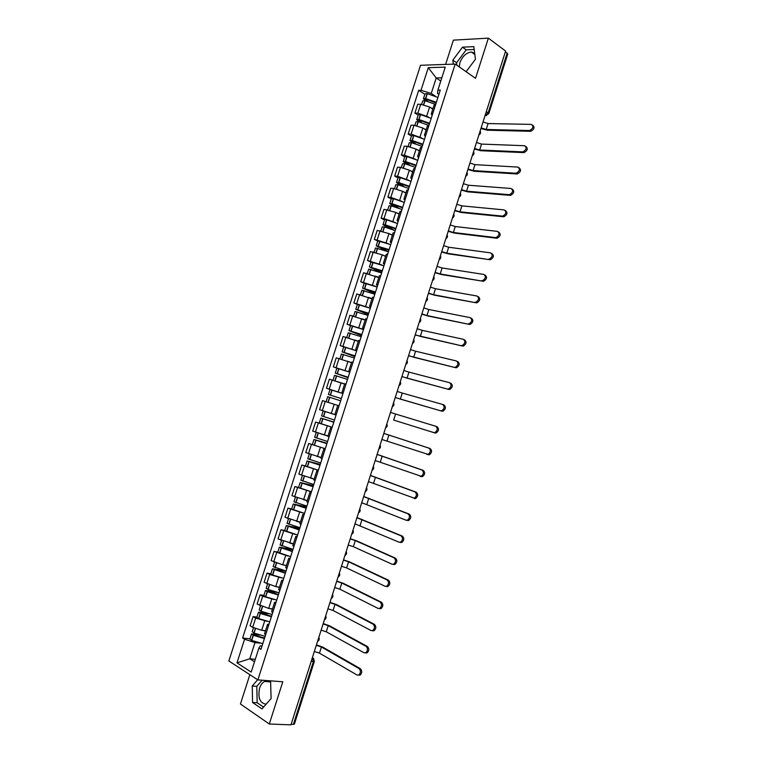<?xml version="1.0" encoding="UTF-8"?>
<svg xmlns="http://www.w3.org/2000/svg" width="763" height="763" viewBox="0 0 763 763"><rect width="100%" height="100%" fill="white"/><g stroke="black" fill="none" stroke-linecap="round" stroke-linejoin="round"><path stroke-width="1.14" d="M459.25 66.925L459.898 62.633C462.464 56.204 466.298 52.666 471.4 52.037L474.691 53.343M266.125 704.192C259.906 703.19 257.722 697.859 259.573 688.188C260.688 684.888 262.358 682.647 264.589 681.454C266.783 680.434 268.805 680.796 270.646 682.542M249.854 674.673L240.44 704.02L269.301 724.011L290.961 724.85L505.611 51.064L488.368 38.15L453.394 40.143L445.611 64.416M455.177 64.082L420.518 65.284L228.843 660.977L257.865 679.9L455.177 64.082L475.54 78.312L488.368 38.15M269.301 724.011L282.796 681.769L257.865 679.9M311.18 661.407L314.337 661.454L294.384 724.106L293.393 724.383L313.383 661.616L312.353 657.716M291.142 724.297L293.393 724.383M505.392 51.731L507.776 53.992L488.759 113.716L488.139 112.914L507.185 53.076M432.821 109.09L429.598 107.03L420.737 104.264L417.733 104.254L414.891 113.105L417.876 113.143L428.529 117.035M435.711 104.312L434.128 105.017L431.248 113.992L432.831 113.315M418.153 115.156L414.891 113.105M432.144 115.432L431.248 113.992M426.107 130.034L422.855 128.031L413.985 125.256L411.009 125.189L408.157 134.059L411.133 134.154L421.834 138.036M428.882 125.609L427.328 126.238L424.438 135.232L425.992 134.631M411.448 136.043L408.157 134.059M425.363 136.596L424.438 135.232M419.383 151.007L416.102 149.071L407.232 146.296L404.266 146.162L401.405 155.051L404.371 155.204L415.129 159.085M422.044 146.944L420.508 147.497L417.619 156.501L419.145 155.976M404.724 156.968L401.405 155.051M418.563 157.798L417.619 156.501M412.64 172.018L409.34 170.149L400.461 167.364L397.513 167.173L394.652 176.072L397.59 176.291L408.415 180.163M415.196 168.308L413.68 168.795L410.78 177.808L412.287 177.359M397.99 177.932L394.652 176.072M411.753 179.028L410.78 177.808M405.887 193.068L402.568 191.255L393.679 188.471L390.751 188.223L387.881 197.131L390.809 197.407L401.71 201.279M408.329 189.72L406.832 190.121L403.942 199.153L405.42 198.781M391.247 198.924L387.881 197.131M404.934 200.297L403.942 199.153M399.125 214.155L395.778 212.4L383.98 209.3L381.109 218.228L384.008 218.561L395.005 222.434M401.452 211.16L399.984 211.485L397.084 220.536L398.534 220.24M384.495 219.954L381.109 218.228M398.105 221.604L397.084 220.536M392.354 235.271L388.987 233.583L377.189 230.416L374.318 239.353L388.3 243.635M394.566 232.639L393.117 232.887L390.208 241.957L391.648 241.737M377.723 241.013L374.318 239.353M391.257 242.949L390.208 241.957M385.573 256.416L382.177 254.804L370.389 251.561L367.518 260.517L381.624 264.875M387.661 254.155L386.24 254.327L383.331 263.407L384.743 263.273M370.952 262.119L367.518 260.517M384.399 264.322L383.331 263.407M378.782 277.608L363.589 272.744L360.699 281.719L374.986 286.173M380.756 275.71L379.354 275.805L376.436 284.895L377.828 284.837M364.161 283.245L360.699 281.719M377.532 285.744L376.436 284.895M371.972 298.829L356.769 293.965L353.879 302.959L368.424 307.537M373.832 297.303L372.458 297.312L369.53 306.421L370.894 306.44M357.361 304.418L353.879 302.959M370.656 307.193L369.53 306.421M365.153 320.088L349.931 315.224L347.041 324.227L362.024 328.996M366.898 318.924L365.544 318.858L362.616 327.985L363.961 328.09M350.551 325.629L347.041 324.227M363.77 328.681L362.616 327.985M358.324 341.385L343.092 336.512L340.193 345.534L356.149 350.675M359.945 340.584L358.62 340.441L355.692 349.588L357.008 349.769M343.722 346.869L340.193 345.534M356.865 350.198L355.692 349.588M350.207 362.244L336.235 357.837L333.336 366.879L349.816 372.182M352.992 362.291L351.686 362.063L348.748 371.228L350.045 371.476M336.903 368.147L333.336 366.879M349.95 371.762L348.748 371.228M344.628 384.075L329.368 379.201L326.459 388.253L342.969 393.546M346.021 384.027L344.742 383.722L341.805 392.897L343.064 393.231M330.76 389.693L326.459 388.253M343.026 393.355L341.805 392.897M338.41 405.601L322.491 400.604L319.583 409.664L335.043 414.681M339.039 405.802L337.856 405.439M334.852 414.557L324.943 411.448L336.082 415.024M332.143 427.299L315.605 422.034L312.687 431.114L327.976 435.997M332.039 427.614L330.818 427.146L332.086 427.49M319.907 423.341L315.605 422.034M330.818 427.156L327.861 436.36L329.082 436.856M308.7 443.513L325.276 448.72L308.7 443.513L305.782 452.602L321.089 457.485M325.038 449.464L323.836 448.921L325.124 449.178M323.836 448.921L320.88 458.143L322.072 458.716M317.828 470.084L301.795 465.02L298.867 474.128L314.184 479.011M318.018 471.343L316.836 470.723L318.161 470.905M305.467 465.983L301.795 465.02M316.836 470.723L313.879 479.965L315.043 480.623M309.931 491.382L294.871 486.565L291.933 495.683L307.27 500.576M310.989 493.27L309.835 492.564L311.18 492.669M298.562 487.452L294.871 486.565M309.835 492.564L306.869 501.825L308.014 502.559M302.558 512.87L287.937 508.139L285 517.285L300.345 522.169M303.941 515.235L302.816 514.453L304.189 514.472M291.657 508.969L287.937 508.139M302.816 514.453L299.84 523.714L300.965 524.534M295.348 534.443L280.984 529.76L278.047 538.916L293.402 543.809M296.893 537.238L295.786 536.37L297.189 536.313M284.733 530.514L280.984 529.76M295.786 536.37L292.811 545.65L293.898 546.556M288.214 556.084L274.031 551.411L271.075 560.586L282.701 564.82L286.449 565.478M289.826 559.269L288.748 558.325L290.169 558.192M277.799 552.107L274.031 551.411M288.748 558.325L285.763 567.624L286.831 568.607M281.118 577.782L269.673 574.472L267.06 573.099L264.103 582.283L275.71 586.604L279.487 587.186M282.749 581.349L281.69 580.319L283.14 580.099M270.855 573.728L267.06 573.099M281.69 580.319L278.705 589.637L279.744 590.696M274.041 599.518L262.672 596.265L260.078 594.825L257.112 604.029L268.71 608.416L272.515 608.931M275.653 603.457L274.623 602.35L276.101 602.055M263.893 595.378L260.078 594.825M274.623 602.35L271.638 611.678L272.649 612.832M266.974 621.301L255.662 618.097L253.078 616.59L250.121 625.813L252.687 627.339L261.699 630.267L265.534 630.705M268.547 625.612L267.546 624.42L269.053 624.039M256.931 617.076L253.078 616.59M267.546 624.42L264.551 633.767L265.543 634.997M440.776 81.059L436.217 77.988L431.248 93.468L435.225 96.071M438.906 94.364L437.466 93.42L437.886 90.091L445.249 67.125L428.281 67.678L436.217 77.988L441.806 77.855M262.005 646.032L260.278 645.851L258.905 648.054L260.956 649.313L440.28 90.063L437.886 90.091M258.905 648.054L251.199 672.089L236.969 662.866L244.57 639.232L254.985 642.608L249.787 658.793L254.508 661.779M431.248 93.468L421.014 90.272L418.706 90.301L242.596 638.021L244.57 639.232M421.014 90.272L428.281 67.678M466.088 71.703L475.444 59.266L473.823 46.629L462.483 47.192L452.841 60.134L453.317 64.14M257.656 679.766L252.219 686.032L252.572 702.504L261.967 708.903L271.094 698.555L270.627 681.855L268.872 680.73M255.3 659.299L249.787 658.793L236.969 662.866M259.906 643.123L254.985 642.608M424.857 94.297L418.706 90.301M249.949 638.812L242.596 638.021M474.195 49.49L466.193 49.872L456.57 62.747L456.875 65.265M456.57 62.747L452.841 60.134M466.193 49.872L462.483 47.192M262.119 680.224L256.788 686.347L257.179 702.752L263.569 707.091M257.179 702.752L252.572 702.504M256.788 686.347L252.219 686.032M529.398 130.54L529.532 130.54C533.289 128.461 533.89 126.42 531.344 124.398L488.072 123.558L486.184 129.472L529.398 130.54L530.514 131.303L487.299 130.206L480.938 128.508M532.746 125.189C534.939 127.421 534.234 129.462 530.638 131.303L530.514 131.303M436.35 102.337L425.544 98.503L423.408 98.799L425.706 100.811M423.408 98.799L424.981 93.916L427.118 93.611L437.914 97.445M421.643 104.312L422.721 100.935L424.857 100.659L435.406 104.331M427.719 101.279L425.163 99.381L426.383 99.266L436.131 103.015M430.656 107.707L432.936 108.747M483.017 121.985L488.072 123.558M481.129 127.907L486.184 129.472M522.645 151.875L522.855 151.875C526.537 149.786 527.119 147.736 524.601 145.723L481.529 144.083L479.65 150.015L522.645 151.875L523.761 152.61L480.776 150.721L474.414 148.995M525.955 146.486C528.187 148.671 527.529 150.712 523.971 152.61L523.761 152.61M429.636 123.272L418.82 119.457L416.703 119.686L419.412 121.87M416.703 119.686L418.267 114.803L420.394 114.555L431.209 118.37M414.891 125.323L416.007 121.832L418.124 121.613L428.949 125.418M421.5 122.395L418.458 120.268L419.669 120.192L429.435 123.902M423.894 128.67L426.212 129.71M476.474 142.509L481.529 144.083M474.586 148.442L479.65 150.015M515.883 173.249L516.17 173.249C519.784 171.15 520.337 169.1 517.829 167.078L474.987 164.646L473.098 170.578L515.883 173.249L517.009 173.964L474.233 171.265L467.872 169.52M519.145 167.822C521.425 169.958 520.814 172.009 517.304 173.954L517.009 173.964M422.912 144.236L412.077 140.449L409.979 140.621L413.203 142.996M409.979 140.621L411.553 135.719L413.832 135.566L424.486 139.324M408.129 146.372L409.283 142.767L411.381 142.605L422.225 146.391M415.387 143.597L412.201 141.699L411.734 141.193L412.754 141.117L422.721 144.827M417.123 149.682L419.478 150.702M469.922 163.072L474.987 164.646M468.034 169.004L473.098 170.578M509.102 194.66L509.474 194.651C513.013 192.553 513.537 190.492 511.057 188.48L468.434 185.237L466.536 191.189L509.102 194.66L510.237 195.347L467.681 191.847L461.319 190.082M512.316 189.186C514.653 191.284 514.081 193.335 510.609 195.338L510.237 195.347M416.178 165.237L405.325 161.47L403.245 161.584L407.089 164.207M403.245 161.584L404.819 156.673L407.089 156.587L417.752 160.325M401.357 167.459L402.549 163.73L404.628 163.635L415.482 167.393M409.426 164.894L405.477 162.633L405 162.157L406.021 162.109L416.007 165.781M410.332 170.712L412.735 171.732M463.37 183.664L468.434 185.237M461.472 189.606L466.536 191.189M502.312 216.101L502.769 216.101C506.222 213.983 506.727 211.923 504.276 209.911L461.863 205.867L459.965 211.828L502.312 216.101L503.456 216.759L461.119 212.467L454.758 210.674M505.478 210.588C507.862 212.648 507.338 214.699 503.914 216.759L503.456 216.759M409.435 186.277L398.563 182.529L396.502 182.576L401.147 185.514M396.502 182.576L398.076 177.665L400.327 177.636L411.009 181.346M394.576 188.575L395.806 184.732L397.866 184.694L408.739 188.432M403.684 186.325L398.744 183.606L398.257 183.158L399.268 183.13L409.273 186.773M403.522 191.78L405.973 192.801M456.799 204.284L461.863 205.867M454.901 210.245L459.965 211.828M495.511 237.579L496.045 237.579C499.431 235.462 499.908 233.392 497.476 231.38L455.292 226.535L453.384 232.496L495.511 237.579L496.665 238.218L454.548 233.116L448.186 231.303M498.63 232.028C501.053 234.041 500.576 236.101 497.199 238.209L496.665 238.218M402.673 207.345L391.791 203.626L389.74 203.616L395.453 206.964M389.74 203.616L391.324 198.685L393.555 198.723L404.256 202.414M387.776 209.73L389.044 205.772L391.276 205.829L401.977 209.51M398.362 207.965L391.505 204.188L402.53 207.803M396.693 212.887L399.211 213.898M450.218 224.942L455.292 226.535M448.32 230.912L453.384 232.496M488.701 259.105L489.312 259.086C492.621 256.969 493.07 254.899 490.666 252.887L448.701 247.231L446.794 253.202L489.865 259.706L447.967 253.793L441.605 251.962M491.83 253.507C494.233 255.519 493.785 257.579 490.475 259.697L489.865 259.706M395.902 228.452L385.181 224.789L382.978 224.684L390.179 228.614M382.978 224.684L384.562 219.744L386.774 219.849L397.485 223.511M380.966 230.922L382.282 226.84L384.485 226.964L395.205 230.626M394.128 230.13L384.743 225.257L395.778 228.862M389.845 234.012L392.43 235.033M443.627 245.638L448.701 247.231M441.72 251.609L446.794 253.202M481.873 280.65L482.559 280.641C485.793 278.514 486.222 276.444 483.847 274.432L442.101 267.956L440.194 273.946L483.046 281.242L441.367 274.518L435.015 272.658M485.01 275.023C487.395 277.036 486.966 279.105 483.732 281.223L483.046 281.242M389.12 249.596L376.197 245.781L385.859 250.703M376.197 245.781L377.78 240.841L390.713 244.646M374.147 252.152L375.501 247.946L388.424 251.771M388.501 251.561L377.962 246.363L389.006 249.959M382.959 255.176L385.639 256.206M437.018 266.363L442.101 267.956M435.12 272.343L440.194 273.946M475.034 302.243L475.797 302.234C478.964 300.097 479.364 298.028 477.009 296.015L435.492 288.719L433.584 294.718L476.217 302.806L434.767 295.262L428.415 293.383M478.191 296.578C480.547 298.591 480.146 300.66 476.98 302.787L476.217 302.806M382.33 270.779L369.406 266.926L381.691 272.792M369.406 266.926L370.999 261.976L383.923 265.82M367.318 273.412L368.71 269.091L381.634 272.954M381.786 272.486L371.18 267.498L382.234 271.094M376.045 276.368L378.839 277.417M430.408 287.117L435.492 288.719M428.501 293.116L433.584 294.718M468.196 323.874L469.026 323.855C472.116 321.719 472.497 319.649 470.17 317.627L428.873 309.52L426.956 315.529L469.379 324.409L428.148 316.044L421.796 314.146M471.353 318.171C473.68 320.183 473.308 322.263 470.218 324.389L469.379 324.409M375.53 291.991L362.606 288.099L374.986 293.698M362.606 288.099L364.199 283.14L377.122 287.022M360.479 294.709L361.91 290.274L374.833 294.175M375.072 293.44L364.38 288.672L375.444 292.258M369.073 297.58L372.029 298.657M423.789 307.918L428.873 309.52M421.872 313.917L426.956 315.529M461.329 345.534L462.235 345.525C465.249 343.379 465.611 341.309 463.313 339.287L422.235 330.35L420.318 336.369L462.531 346.04L415.177 334.938M464.514 339.802C466.813 341.814 466.451 343.894 463.437 346.03L462.531 346.04M368.72 313.24L355.787 309.301L368.271 314.642M355.787 309.301L357.389 304.342L370.313 308.271M353.622 316.044L355.091 311.485L368.014 315.424M368.338 314.432L357.57 309.873L368.643 313.459M362.024 318.81L365.2 319.935M417.151 328.739L422.235 330.35M415.234 334.757L420.318 336.369M454.462 367.241L455.435 367.222C458.382 365.086 458.716 362.997 456.446 360.975L415.597 351.218L413.68 357.246L455.673 367.718L408.539 355.768M457.647 361.462C459.927 363.484 459.593 365.563 456.646 367.699L455.673 367.718M361.891 334.528L348.968 330.551L361.538 335.625M348.968 330.551L350.56 325.572L363.493 329.54M346.764 337.408L348.262 332.735L361.195 336.712M361.595 335.453L350.742 331.123L361.834 334.699M351.924 349.072L354.833 340.031L358.362 341.252M410.504 349.607L415.597 351.218M408.587 355.634L413.68 357.246M447.576 388.977L448.615 388.958C451.496 386.822 451.81 384.733 449.569 382.702L408.939 372.115L407.022 378.152L448.797 389.435L401.891 376.636M450.78 383.169C453.031 385.191 452.717 387.28 449.836 389.416L448.797 389.435M355.053 355.854L342.129 351.829L354.805 356.636M342.129 351.829L343.731 346.85L356.655 350.856M339.888 358.82L341.433 354.013L354.356 358.038M354.843 356.512L343.913 352.401L355.014 355.968M347.289 361.185L351.514 362.597M403.846 370.503L408.939 372.115M401.92 376.541L407.022 378.152M440.68 410.752L441.787 410.732C444.6 408.596 444.896 406.507 442.674 404.466L402.273 393.059L400.356 399.097L441.911 411.181L395.234 397.533M442.902 404.543L443.904 404.905C446.117 406.937 445.821 409.025 443.017 411.162L441.911 411.181M348.205 377.208L335.281 373.145L348.052 377.685M335.281 373.145L336.884 368.157L349.807 372.201M333.002 380.26L334.585 375.329L347.499 379.402M348.081 377.609L337.065 373.717L348.186 377.284M337.532 381.672L344.657 383.98M344.647 384.037L341.195 382.892M397.18 391.429L402.273 393.059M395.253 397.475L400.356 399.097M433.775 432.564L434.939 432.545C437.685 430.408 437.962 428.31 435.768 426.269L395.596 414.023L393.67 420.079L435.015 432.974L393.67 420.079M435.864 426.298L437.008 426.679C439.202 428.72 438.925 430.818 436.178 432.955L435.015 432.974M341.347 398.601L328.424 394.5L341.338 398.629M328.424 394.5L330.026 389.502L342.949 393.594M326.116 401.691L327.718 396.693L340.641 400.794M390.503 412.401L395.596 414.023M381.881 439.459L428.081 454.395C430.761 452.259 431.019 450.16 428.854 448.11L430.103 448.491C432.268 450.542 432.011 452.64 429.331 454.777L426.956 454.443M334.471 420.031L321.557 415.883L323.159 410.875M333.822 422.053L320.851 418.076L333.765 422.225M320.851 418.076L319.239 423.093L332.163 427.251M333.774 422.197L322.635 418.649L333.812 422.082M383.808 433.403L428.854 448.11M430.103 448.491L383.818 433.384M375.177 460.509L421.205 476.284C423.827 474.147 424.066 472.049 421.929 469.989L423.188 470.342C425.325 472.402 425.077 474.5 422.464 476.637L420.165 476.37M327.594 441.491L314.671 437.313L316.264 432.363M320.918 433.88L327.947 436.093M327.041 443.208L313.965 439.507L326.888 443.694M327.966 436.035L324.542 434.986M326.907 443.618L315.748 440.079L327.022 443.284M377.113 454.433L421.929 469.989M423.188 470.342L377.132 454.376M368.462 481.587L414.319 498.21C416.875 496.074 417.103 493.966 414.996 491.897L416.255 492.23C418.362 494.3 418.143 496.408 415.587 498.544L414.252 498.554M320.698 462.998L307.775 458.773L309.33 453.928M316.788 456.303L321.051 457.6M320.25 464.4L307.069 460.976L319.993 465.201M307.069 460.976L305.458 466.002L318.371 470.237M321.08 457.504L319.802 457.132M320.031 465.077L308.862 461.539L320.202 464.524M370.398 475.502L414.996 491.897M416.255 492.23L370.427 475.397M361.729 502.703L406.03 520.194L407.413 520.175C409.912 518.039 410.122 515.931 408.043 513.852L409.311 514.157C411.4 516.236 411.19 518.344 408.691 520.48L407.308 520.49M313.793 484.534L300.87 480.261L302.396 475.53M310.56 478.096L314.137 479.145M313.44 485.63L300.164 482.474L313.078 486.746M300.164 482.474L298.552 487.509L311.466 491.792M313.135 486.575L301.957 483.036L313.383 485.802M363.674 496.608L408.043 513.852M409.311 514.157L363.722 496.465M354.995 523.847L399.068 542.188L400.499 542.188C402.94 540.051 403.131 537.934 401.08 535.845L402.359 536.122C404.419 538.22 404.228 540.328 401.786 542.455L400.356 542.464M306.869 506.107L293.955 501.796L295.443 497.171M303.96 499.803L307.222 500.728M306.621 506.89L293.25 504.009L306.163 508.32M293.25 504.009L291.628 509.055L304.542 513.375M306.23 508.101L295.043 504.572L306.554 507.109M356.941 517.743L401.08 535.845M402.359 536.122L356.998 517.562M348.243 545.04L353.364 546.69L392.087 564.229L393.565 564.229C395.949 562.093 396.131 559.975 394.109 557.867L395.396 558.125C397.428 560.233 397.246 562.35 394.862 564.477L393.384 564.477M299.945 527.719L287.031 523.361L288.481 518.85M297.227 521.51L300.288 522.35M299.792 528.187L286.316 525.583L299.23 529.932M286.316 525.583L284.694 530.628L297.608 534.997M299.315 529.665L288.109 526.146L299.706 528.454M350.198 538.916L355.32 540.576L394.109 557.867M395.396 558.125L356.607 540.843L350.265 538.688M341.49 566.251L346.612 567.91L385.105 586.308L386.622 586.308C388.958 584.181 389.12 582.055 387.118 579.937L388.424 580.166C390.418 582.283 390.255 584.401 387.928 586.528L386.402 586.528M293.002 549.36L280.088 544.973L281.509 540.557M290.426 543.227L293.335 544M292.954 549.522L279.372 547.185L292.286 551.582M279.372 547.185L277.751 552.25L290.665 556.656M292.391 551.268L281.175 547.748L292.849 549.837M343.436 560.128L348.567 561.787L387.118 579.937M388.424 580.166L349.855 562.026L343.522 559.851M334.719 587.51L339.84 589.17L378.095 608.426L379.659 608.426C381.939 606.299 382.091 604.172 380.117 602.036L381.433 602.245C383.407 604.372 383.255 606.499 380.975 608.626L379.411 608.616M286.049 571.048L273.135 566.613L274.518 562.312M283.569 564.973L286.383 565.688M283.235 570.409L272.42 568.836L285.333 573.271M272.42 568.836L270.798 573.9L272.696 575.064L283.702 578.354M285.457 572.908L274.222 569.398L285.982 571.258M336.674 581.377L341.795 583.037L380.117 602.036M381.433 602.245L343.102 583.256L336.769 581.053M327.937 608.798L333.069 610.467L371.085 630.572L372.687 630.591C374.919 628.464 375.062 626.328 373.107 624.182L374.433 624.353C376.378 626.499 376.245 628.636 374.013 630.763L372.411 630.743M279.086 592.765L268.061 589.494L266.173 588.292L267.517 584.096M276.673 586.747L279.411 587.424M273.707 591.468L265.457 590.514L267.346 591.726L278.371 594.997M265.457 590.514L263.826 595.588L265.715 596.819L276.74 600.08M278.505 594.577L267.26 591.077L277.818 592.517M329.893 602.656L335.024 604.315L373.107 624.182M374.433 624.353L336.34 604.515L330.007 602.293M321.137 630.124L326.278 631.793L364.056 652.766L365.696 652.794C367.88 650.667 368.014 648.521 366.087 646.356L367.423 646.509C369.34 648.674 369.216 650.81 367.032 652.928L365.401 652.909M272.105 614.52L261.07 611.277L259.201 609.999L260.507 605.917M269.749 608.559L272.429 609.189M265.171 612.794L258.485 612.231L260.183 613.442L271.39 616.762M258.485 612.231L256.845 617.324L258.714 618.612L269.759 621.855M271.542 616.294L260.288 612.794L268.166 613.671M323.102 623.972L328.233 625.641L366.087 646.356M367.423 646.509L329.559 625.803L323.235 623.562M314.337 651.488L319.478 653.157L357.017 674.997L358.696 675.026C360.832 672.909 360.956 670.763 359.049 668.579L360.394 668.703C362.291 670.877 362.177 673.033 360.041 675.141L358.419 675.141M265.114 636.313L253.888 633.023L252.21 631.754L253.488 627.777M262.806 630.391L265.438 630.991M257.074 634.272L251.494 633.986L253.173 635.255L264.399 638.555M251.494 633.986L249.854 639.079L251.704 640.443L262.768 643.657M264.57 638.04L254.117 635.169L253.297 634.549L253.965 634.454L259.658 635.093M316.302 645.317L321.433 646.995L359.049 668.579M360.394 668.703L322.768 647.138L316.445 644.869M317.77 640.72L318.371 638.831M324.628 619.165L325.229 617.286M331.485 597.658L332.086 595.779M338.324 576.179L338.925 574.301M345.153 554.739L345.753 552.87M351.972 533.337L352.573 531.468M358.782 511.973L359.373 510.104M365.572 490.638L366.173 488.768M372.363 469.34L372.954 467.481M379.135 448.081L379.726 446.221M385.897 426.851L386.488 425.001M392.649 405.658L393.241 403.808M399.383 384.504L399.974 382.654M406.116 363.388L406.698 361.538M412.831 342.301L413.422 340.46M419.536 321.252L420.127 319.411M426.231 300.231L426.813 298.4M432.917 279.258L433.498 277.417M439.583 258.304L440.175 256.473M446.25 237.398L446.832 235.567M452.898 216.52L453.48 214.699M459.536 195.681L460.118 193.859M466.164 174.87L466.746 173.048M472.783 154.097L473.365 152.276M479.393 133.353L479.975 131.541M312.334 657.782L313.593 658.536L314.337 661.454M485.068 115.528L488.139 112.914L486.298 111.675M485.096 115.442L486.708 115.575M261.699 630.267L264.666 621.015M268.71 608.416L271.676 599.184M275.71 586.604L278.667 577.381M282.701 564.82L285.648 555.626M289.673 543.084L292.62 533.9M296.635 521.387L299.582 512.211M303.588 499.717L306.526 490.561M310.531 478.086L313.459 468.949M317.456 456.493L320.384 447.366M324.38 434.939L327.298 425.83M331.285 413.422L334.204 404.323M338.171 391.934L341.09 382.854M345.057 370.484L347.966 361.424M358.782 327.699L361.681 318.667M365.63 306.364L368.529 297.341M372.468 285.057L375.358 276.053M379.297 263.788L382.177 254.804M386.107 242.558L388.987 233.583M392.907 221.365L395.778 212.4M399.698 200.202L402.568 191.255M406.479 179.076L409.34 170.149M413.241 157.989L416.102 149.071M420.003 136.93L422.855 128.031M426.746 115.909L429.598 107.03M259.706 605.498L262.672 596.265M266.707 583.695L269.673 574.472M273.707 561.921L276.664 552.727M280.689 540.185L283.636 531M287.661 518.497L290.598 509.322M294.613 496.837L297.551 487.681M301.566 475.206L304.494 466.069M308.5 453.623L311.428 444.505M315.424 432.077L318.343 422.969M322.329 410.561L325.248 401.472M329.234 389.082L332.143 380.012M336.121 367.642L339.03 358.581M342.997 346.24L345.897 337.189M349.864 324.866L352.764 315.834M356.712 303.54L359.611 294.518M363.56 282.243L366.45 273.24M370.389 260.975L373.269 251.99M377.208 239.754L380.088 230.779M384.008 218.561L386.889 209.606M390.809 197.407L393.679 188.471M397.59 176.291L400.461 167.364M404.371 155.204L407.232 146.296M411.133 134.154L413.985 125.256M417.876 113.143L420.737 104.264M252.687 627.339L255.662 618.097M425.725 98.541L427.299 93.639M425.544 98.503L427.118 93.611M423.579 104.636L424.857 100.659M425.611 99.924L425.849 99.19M423.761 104.674L425.039 100.687M419.001 119.495L420.575 114.584M418.82 119.457L420.394 114.555M416.827 125.666L418.124 121.613M418.916 120.792L419.135 120.115M416.999 125.714L418.305 121.641M412.258 140.487L413.832 135.566M412.077 140.449L413.651 135.537M410.055 146.734L411.381 142.605M412.201 141.699L412.401 141.06M410.236 146.782L411.562 142.643M405.506 161.508L407.089 156.587M405.325 161.47L406.908 156.549M403.284 167.841L404.628 163.635M405.477 162.633L405.668 162.052M403.455 167.879L404.81 163.663M398.744 182.567L400.327 177.636M398.563 182.529L400.146 177.598M396.493 188.976L397.866 184.694M398.744 183.606L398.915 183.072M396.674 189.024L398.048 184.732M391.972 203.664L393.555 198.723M391.791 203.626L393.374 198.685M389.693 210.149L391.095 205.791M392.001 204.618L392.153 204.131M389.874 210.197L391.276 205.829M385.181 224.789L386.774 219.849M385 224.751L386.593 219.801M382.883 231.361L384.304 226.926M383.055 231.408L384.485 226.964M378.381 245.963L379.974 241.003M378.21 245.915L379.802 240.965M376.054 252.61L377.513 248.089M376.235 252.658L377.685 248.128M371.581 267.164L373.174 262.195M371.4 267.117L372.993 262.148M369.225 273.888L370.704 269.291M369.397 273.936L370.875 269.339M364.762 288.395L366.354 283.426M364.58 288.347L366.173 283.378M362.377 295.205L363.884 290.531M362.559 295.252L364.056 290.579M357.923 309.673L359.526 304.685M357.752 309.625L359.344 304.637M355.52 316.559L357.046 311.809M355.701 316.607L357.227 311.857M351.085 330.98L352.687 325.992M350.904 330.932L352.506 325.944M348.653 337.952L350.207 333.116M348.825 337.999L350.379 333.164M344.227 352.325L345.83 347.327M344.056 352.268L345.658 347.27M341.776 359.373L343.35 354.461M341.948 359.43L343.522 354.509M337.36 373.698L338.972 368.691M337.189 373.651L338.791 368.643M334.881 380.832L336.483 375.844M335.052 380.89L336.655 375.892M330.484 395.12L332.096 390.103M330.312 395.062L331.924 390.046M327.995 402.273L329.606 397.256M328.166 402.33L329.778 397.313M323.598 416.569L325.21 411.543M323.426 416.512L325.038 411.486M321.099 423.742L322.711 418.715M321.28 423.799L322.892 418.773M388.911 435.024L386.984 441.09M316.693 438.057L318.305 433.041M316.521 438L318.133 432.983M314.194 445.239L315.815 440.203M314.375 445.296L315.987 440.261M382.215 456.064L380.279 462.14M309.788 459.584L311.371 454.634M309.606 459.517L311.199 454.576M307.279 466.775L308.901 461.729M307.451 466.832L309.072 461.787M375.51 477.142L373.574 483.227M302.863 481.138L304.427 476.255M302.682 481.081L304.256 476.198M300.355 488.349L301.976 483.294M300.527 488.406L302.148 483.361M368.787 498.249L366.85 504.343M295.92 502.741L297.475 497.915M295.748 502.674L297.303 497.858M293.412 509.951L295.043 504.896M293.583 510.018L295.214 504.953M362.053 519.393L360.117 525.497M288.977 524.372L290.503 519.613M288.805 524.305L290.331 519.546M286.459 531.592L288.09 526.527M286.64 531.658L288.261 526.594M355.32 540.576L353.364 546.69M282.014 546.041L283.531 541.349M281.843 545.974L283.35 541.282M279.496 553.28L281.127 548.196M279.678 553.347L281.299 548.273M348.567 561.787L346.612 567.91M275.052 567.748L276.54 563.113M274.871 567.682L276.359 563.056M272.525 574.997L274.155 569.913M272.696 575.064L274.327 569.98M341.795 583.037L339.84 589.17M268.061 589.494L269.53 584.925M267.889 589.427L269.358 584.859M265.543 596.752L267.174 591.659M265.715 596.819L267.346 591.726M335.024 604.315L333.069 610.467M261.07 611.277L262.52 606.766M260.898 611.201L262.348 606.699M258.543 618.545L260.183 613.442M258.714 618.612L260.355 613.509M260.784 613.233L260.946 612.727M328.233 625.641L326.278 631.793M254.06 633.09L255.491 628.645M253.888 633.023L255.319 628.578M251.532 640.367L253.173 635.255M251.704 640.443L253.345 635.331M253.783 635.007L253.965 634.454M321.433 646.995L319.478 653.157M471.4 52.037L474.844 54.526M264.589 681.454L269.825 681.845M478.897 134.917C480.518 133.973 480.938 132.657 480.156 130.969M472.307 155.604C473.928 154.679 474.348 153.363 473.556 151.684M465.697 176.339C467.328 175.414 467.738 174.107 466.946 172.428M459.088 197.102C460.709 196.177 461.119 194.88 460.327 193.211M452.459 217.903C454.08 216.988 454.49 215.691 453.699 214.022M445.821 238.733C447.442 237.827 447.852 236.53 447.061 234.861M439.173 259.611C440.795 258.695 441.205 257.408 440.404 255.739M432.516 280.517C434.137 279.601 434.548 278.314 433.746 276.654M425.84 301.452C427.471 300.546 427.871 299.258 427.07 297.599M419.164 322.434C420.785 321.528 421.195 320.241 420.384 318.581M412.468 343.445C414.09 342.539 414.5 341.252 413.689 339.592M405.763 364.495C407.385 363.589 407.795 362.301 406.984 360.641M399.049 385.573C400.67 384.666 401.08 383.388 400.27 381.719M392.316 406.698C393.946 405.792 394.357 404.504 393.546 402.835M385.582 427.852C387.203 426.946 387.623 425.659 386.812 423.98M378.829 449.045C380.46 448.129 380.871 446.841 380.06 445.163M372.067 470.275C373.698 469.359 374.108 468.062 373.298 466.384M365.286 491.534C366.927 490.619 367.337 489.321 366.536 487.633M358.505 512.841C360.146 511.916 360.556 510.609 359.755 508.921M351.705 534.176C353.345 533.251 353.765 531.935 352.964 530.247M344.895 555.55C346.545 554.615 346.965 553.299 346.154 551.601M338.076 576.962C339.726 576.027 340.145 574.701 339.344 572.994M331.247 598.411C332.897 597.467 333.317 596.132 332.515 594.415M324.399 619.89C326.059 618.936 326.478 617.601 325.677 615.875M317.542 641.416C319.201 640.453 319.63 639.108 318.829 637.372M334.843 414.605L337.79 405.42M485.106 115.404L488.759 113.716M529.532 130.54L530.638 131.303M522.855 151.875L523.971 152.61M516.17 173.249L517.304 173.954M509.474 194.651L510.609 195.338M502.769 216.101L503.914 216.759M496.045 237.579L497.199 238.209M489.312 259.086L490.475 259.697M482.559 280.641L483.732 281.223M475.797 302.234L476.98 302.787M469.026 323.855L470.218 324.389M462.235 345.525L463.437 346.03M455.435 367.222L456.646 367.699M448.615 388.958L449.836 389.416M441.787 410.732L443.017 411.162M434.939 432.545L436.178 432.955M428.081 454.395L429.331 454.777M421.205 476.284L422.464 476.637M312.353 444.524L313.965 439.507M414.319 498.21L415.587 498.544M407.413 520.175L408.691 520.48M400.499 542.188L401.786 542.455M393.565 564.229L394.862 564.477M386.622 586.308L387.928 586.528M379.659 608.426L380.975 608.626M372.687 630.591L374.013 630.763M365.696 652.794L367.032 652.928M358.696 675.026L360.041 675.141"/></g></svg>
